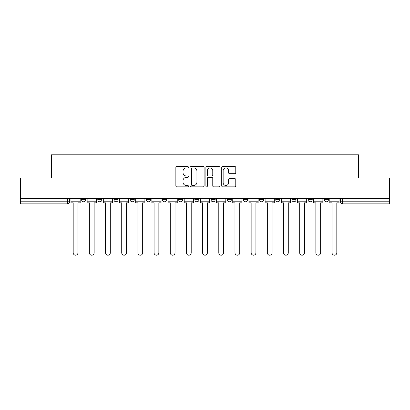 <?xml version="1.0" encoding="UTF-8"?>
<svg xmlns="http://www.w3.org/2000/svg" width="410" height="410" viewBox="0 0 410 410"><rect width="100%" height="100%" fill="white"/><g stroke="black" fill="none" stroke-linecap="round" stroke-linejoin="round"><path stroke-width="0.61" d="M188.405 167.218A0.712 0.712 0 0 0 187.693 166.506L176.879 166.506A1.02 1.02 0 0 0 175.859 167.526L175.859 185.848A1.02 1.02 0 0 0 176.879 186.868L187.693 186.868A0.712 0.712 0 0 0 188.405 186.155A0.712 0.712 0 0 0 187.693 185.443L186.294 185.443A3.26 3.26 0 0 1 183.039 182.183L183.039 180.656A3.26 3.26 0 0 1 186.294 177.402L187.693 177.402A0.712 0.712 0 0 0 188.405 176.689A0.712 0.712 0 0 0 187.693 175.977L186.294 175.977A3.26 3.26 0 0 1 183.039 172.718L183.039 171.19A3.26 3.26 0 0 1 186.294 167.931L187.693 167.931A0.712 0.712 0 0 0 188.405 167.218M243.371 198.568L243.371 199.711L247.522 199.711A2.076 2.076 0 0 1 245.446 201.787A2.076 2.076 0 0 1 243.371 199.711L243.371 198.568M227.196 198.568L227.196 199.711L231.342 199.711A2.076 2.076 0 0 1 229.267 201.787A2.076 2.076 0 0 1 227.196 199.711L227.196 198.568M146.298 199.711L146.298 198.568L146.298 199.711A2.076 2.076 0 0 0 148.374 201.787A2.076 2.076 0 0 1 146.298 199.711L150.45 199.711A2.076 2.076 0 0 1 148.374 201.787M130.124 198.568L130.124 199.711L134.27 199.711A2.076 2.076 0 0 1 132.194 201.787A2.076 2.076 0 0 1 130.124 199.711L130.124 198.568M113.944 198.568L113.944 199.711L118.09 199.711A2.076 2.076 0 0 1 116.015 201.787A2.076 2.076 0 0 1 113.944 199.711L113.944 198.568M97.764 199.711L97.764 198.568L97.764 199.711A2.076 2.076 0 0 0 99.84 201.787A2.076 2.076 0 0 1 97.764 199.711L101.911 199.711A2.076 2.076 0 0 1 99.84 201.787A2.076 2.076 0 0 0 101.911 199.711A2.076 2.076 0 0 1 99.84 201.787M81.585 199.711L81.585 198.568L81.585 199.711A2.076 2.076 0 0 0 83.66 201.787A2.076 2.076 0 0 1 81.585 199.711L85.731 199.711A2.076 2.076 0 0 1 83.66 201.787A2.076 2.076 0 0 0 85.731 199.711A2.076 2.076 0 0 1 83.66 201.787M234.751 173.686A1.02 1.02 0 0 0 235.77 172.666L235.77 167.526A1.02 1.02 0 0 0 234.751 166.506L222.738 166.506A1.02 1.02 0 0 0 221.723 167.526L221.723 185.848A1.02 1.02 0 0 0 222.738 186.868L234.751 186.868A1.02 1.02 0 0 0 235.77 185.848L235.77 179.641A1.02 1.02 0 0 0 234.751 178.622L229.61 178.622A1.02 1.02 0 0 0 228.59 179.641L228.59 182.716A2.721 2.721 0 0 1 225.869 185.443A2.721 2.721 0 0 1 223.148 182.716L223.148 170.657A2.721 2.721 0 0 1 225.869 167.931A2.721 2.721 0 0 1 228.59 170.657L228.59 172.666A1.02 1.02 0 0 0 229.61 173.686L234.751 173.686M20.5 198.568L20.5 177.93L51.404 177.93L51.404 154.806L358.596 154.806L358.596 177.93L389.5 177.93L389.5 198.568L20.5 198.568L20.5 201.787L69.556 201.787L69.556 198.568M204.108 167.526A1.02 1.02 0 0 0 203.093 166.506L191.08 166.506A1.02 1.02 0 0 0 190.061 167.526L190.061 185.848A1.02 1.02 0 0 0 191.08 186.868L203.093 186.868A1.02 1.02 0 0 0 204.108 185.848L204.108 167.526M206.906 166.506L218.919 166.506A1.02 1.02 0 0 1 219.939 167.526L219.939 185.848A1.02 1.02 0 0 1 218.919 186.868L213.779 186.868A1.02 1.02 0 0 1 212.764 185.848L212.764 178.417A1.02 1.02 0 0 0 211.744 177.402L208.336 177.402A1.02 1.02 0 0 0 207.316 178.417L207.316 186.155A0.712 0.712 0 0 1 206.604 186.868A0.712 0.712 0 0 1 205.892 186.155L205.892 167.526A1.02 1.02 0 0 1 206.906 166.506M340.443 198.568L340.443 201.787L389.5 201.787L389.5 203.857L342.519 203.857A2.076 2.076 0 0 1 340.443 201.787M389.5 198.568L389.5 201.787M67.481 198.568L67.481 203.857A2.076 2.076 0 0 0 69.556 201.787A2.076 2.076 0 0 1 67.481 203.857L20.5 203.857L20.5 201.787M328.415 198.568L328.415 199.711A2.076 2.076 0 0 1 326.339 201.787A2.076 2.076 0 0 1 324.269 199.711L328.415 199.711M324.269 198.568L324.269 199.711M312.236 198.568L312.236 199.711A2.076 2.076 0 0 1 310.16 201.787A2.076 2.076 0 0 1 308.089 199.711L312.236 199.711A2.076 2.076 0 0 1 310.16 201.787A2.076 2.076 0 0 0 312.236 199.711M308.089 198.568L308.089 199.711M296.056 198.568L296.056 199.711A2.076 2.076 0 0 1 293.985 201.787A2.076 2.076 0 0 1 291.91 199.711A2.076 2.076 0 0 0 293.985 201.787M291.91 198.568L291.91 199.711L296.056 199.711M279.876 198.568L279.876 199.711A2.076 2.076 0 0 1 277.806 201.787A2.076 2.076 0 0 1 275.73 199.711L279.876 199.711L279.876 198.568M275.73 198.568L275.73 199.711M263.702 198.568L263.702 199.711A2.076 2.076 0 0 1 261.626 201.787A2.076 2.076 0 0 1 259.55 199.711L263.702 199.711A2.076 2.076 0 0 1 261.626 201.787A2.076 2.076 0 0 0 263.702 199.711L263.702 198.568M259.55 198.568L259.55 199.711M247.522 198.568L247.522 199.711M231.342 198.568L231.342 199.711L231.342 198.568M215.163 198.568L215.163 199.711A2.076 2.076 0 0 1 213.087 201.787A2.076 2.076 0 0 1 211.017 199.711L215.163 199.711L215.163 198.568M211.017 198.568L211.017 199.711M198.983 198.568L198.983 199.711A2.076 2.076 0 0 1 196.913 201.787A2.076 2.076 0 0 1 194.837 199.711L198.983 199.711M194.837 198.568L194.837 199.711M182.804 198.568L182.804 199.711A2.076 2.076 0 0 1 180.733 201.787A2.076 2.076 0 0 1 178.657 199.711A2.076 2.076 0 0 0 180.733 201.787M178.657 198.568L178.657 199.711L182.804 199.711M166.629 198.568L166.629 199.711A2.076 2.076 0 0 1 164.553 201.787A2.076 2.076 0 0 1 162.478 199.711A2.076 2.076 0 0 0 164.553 201.787A2.076 2.076 0 0 0 166.629 199.711A2.076 2.076 0 0 1 164.553 201.787M162.478 198.568L162.478 199.711L166.629 199.711M150.45 198.568L150.45 199.711M134.27 198.568L134.27 199.711A2.076 2.076 0 0 1 132.194 201.787A2.076 2.076 0 0 0 134.27 199.711L134.27 198.568M118.09 198.568L118.09 199.711A2.076 2.076 0 0 1 116.015 201.787A2.076 2.076 0 0 0 118.09 199.711L118.09 198.568M101.911 198.568L101.911 199.711L101.911 198.568M85.731 198.568L85.731 199.711L85.731 198.568M192.198 167.931A0.712 0.712 0 0 0 191.485 168.643L191.485 184.731A0.712 0.712 0 0 0 192.198 185.443L193.674 185.443A3.26 3.26 0 0 0 196.933 182.183L196.933 171.19A3.26 3.26 0 0 0 193.674 167.931L192.198 167.931M212.764 170.709A2.721 2.721 0 0 0 210.038 167.982A2.721 2.721 0 0 0 207.316 170.709L207.316 174.957A1.02 1.02 0 0 0 208.336 175.977L211.744 175.977A1.02 1.02 0 0 0 212.764 174.957L212.764 170.709M70.956 201.787L70.956 202.822L73.185 202.822L73.185 252.811A2.383 2.383 0 0 0 75.568 255.194A2.383 2.383 0 0 0 77.956 252.811L77.956 202.822L80.186 202.822L80.186 201.787L70.956 201.787L70.956 198.568M80.186 201.787L80.186 198.568M87.135 201.787L87.135 202.822L89.365 202.822L89.365 252.811A2.383 2.383 0 0 0 91.748 255.194A2.383 2.383 0 0 0 94.136 252.811L94.136 202.822L96.365 202.822L96.365 201.787L87.135 201.787L87.135 198.568M96.365 201.787L96.365 198.568M103.315 201.787L103.315 202.822L105.544 202.822L105.544 252.811A2.383 2.383 0 0 0 107.927 255.194A2.383 2.383 0 0 0 110.31 252.811L110.31 202.822L112.545 202.822L112.545 201.787L103.315 201.787L103.315 198.568M112.545 201.787L112.545 198.568M119.489 201.787L119.489 202.822L121.719 202.822L121.719 252.811A2.383 2.383 0 0 0 124.107 255.194A2.383 2.383 0 0 0 126.49 252.811L126.49 202.822L128.719 202.822L128.719 201.787L119.489 201.787L119.489 198.568M128.719 201.787L128.719 198.568M135.669 201.787L135.669 202.822L137.898 202.822L137.898 252.811A2.383 2.383 0 0 0 140.287 255.194A2.383 2.383 0 0 0 142.67 252.811L142.67 202.822L144.899 202.822L144.899 201.787L135.669 201.787L135.669 198.568M144.899 201.787L144.899 198.568M151.849 201.787L151.849 202.822L154.078 202.822L154.078 252.811A2.383 2.383 0 0 0 156.466 255.194A2.383 2.383 0 0 0 158.849 252.811L158.849 202.822L161.079 202.822L161.079 201.787L151.849 201.787L151.849 198.568M161.079 201.787L161.079 198.568M168.028 201.787L168.028 202.822L170.258 202.822L170.258 252.811A2.383 2.383 0 0 0 172.641 255.194A2.383 2.383 0 0 0 175.029 252.811L175.029 202.822L177.258 202.822L177.258 201.787L168.028 201.787L168.028 198.568M177.258 201.787L177.258 198.568M184.208 201.787L184.208 202.822L186.437 202.822L186.437 252.811A2.383 2.383 0 0 0 188.82 255.194A2.383 2.383 0 0 0 191.209 252.811L191.209 202.822L193.438 202.822L193.438 201.787L184.208 201.787L184.208 198.568M193.438 201.787L193.438 198.568M200.382 201.787L200.382 202.822L202.617 202.822L202.617 252.811A2.383 2.383 0 0 0 205 255.194A2.383 2.383 0 0 0 207.383 252.811L207.383 202.822L209.618 202.822L209.618 201.787L200.382 201.787L200.382 198.568M209.618 201.787L209.618 198.568M216.562 201.787L216.562 202.822L218.791 202.822L218.791 252.811A2.383 2.383 0 0 0 221.18 255.194A2.383 2.383 0 0 0 223.563 252.811L223.563 202.822L225.792 202.822L225.792 201.787L216.562 201.787L216.562 198.568M225.792 201.787L225.792 198.568M232.742 201.787L232.742 202.822L234.971 202.822L234.971 252.811A2.383 2.383 0 0 0 237.359 255.194A2.383 2.383 0 0 0 239.742 252.811L239.742 202.822L241.972 202.822L241.972 201.787L232.742 201.787L232.742 198.568M241.972 201.787L241.972 198.568M248.921 201.787L248.921 202.822L251.151 202.822L251.151 252.811A2.383 2.383 0 0 0 253.534 255.194A2.383 2.383 0 0 0 255.922 252.811L255.922 202.822L258.151 202.822L258.151 201.787L248.921 201.787L248.921 198.568M258.151 201.787L258.151 198.568M265.101 201.787L265.101 202.822L267.33 202.822L267.33 252.811A2.383 2.383 0 0 0 269.713 255.194A2.383 2.383 0 0 0 272.102 252.811L272.102 202.822L274.331 202.822L274.331 201.787L265.101 201.787L265.101 198.568M274.331 201.787L274.331 198.568M281.281 201.787L281.281 202.822L283.51 202.822L283.51 252.811A2.383 2.383 0 0 0 285.893 255.194A2.383 2.383 0 0 0 288.281 252.811L288.281 202.822L290.511 202.822L290.511 201.787L281.281 201.787L281.281 198.568M290.511 201.787L290.511 198.568M297.455 201.787L297.455 202.822L299.689 202.822L299.689 252.811A2.383 2.383 0 0 0 302.073 255.194A2.383 2.383 0 0 0 304.456 252.811L304.456 202.822L306.685 202.822L306.685 201.787L297.455 201.787L297.455 198.568M306.685 201.787L306.685 198.568M313.635 201.787L313.635 202.822L315.864 202.822L315.864 252.811A2.383 2.383 0 0 0 318.252 255.194A2.383 2.383 0 0 0 320.635 252.811L320.635 202.822L322.865 202.822L322.865 201.787L313.635 201.787L313.635 198.568M322.865 201.787L322.865 198.568M329.814 201.787L329.814 202.822L332.044 202.822L332.044 252.811A2.383 2.383 0 0 0 334.432 255.194A2.383 2.383 0 0 0 336.815 252.811L336.815 202.822L339.044 202.822L339.044 201.787L329.814 201.787L329.814 198.568M339.044 201.787L339.044 198.568M342.519 198.568L342.519 203.857"/></g></svg>
